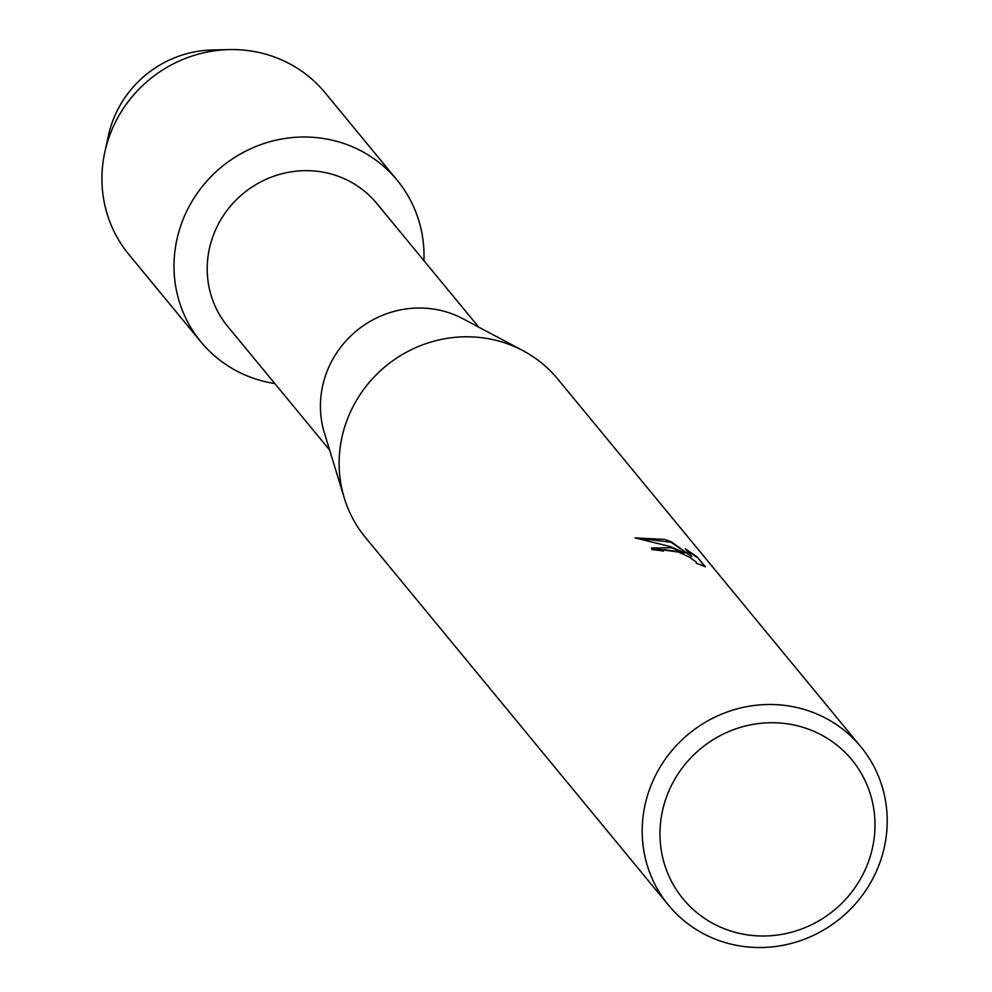 <?xml version="1.0" encoding="UTF-8"?>
<svg xmlns="http://www.w3.org/2000/svg" width="992" height="992" viewBox="0 0 992 992"><rect width="100%" height="100%" fill="white"/><g stroke="black" fill="none" stroke-linecap="round" stroke-linejoin="round"><path stroke-width="1.49" d="M329.617 450.046L227.652 326.343A96.621 92.591 -39.5 0 1 224.762 213.565A96.621 92.591 -39.5 0 1 333.287 174.629A96.621 92.591 -39.5 0 1 376.762 203.434L478.727 327.137M339.909 142.24A127.125 121.83 -39.5 0 1 423.931 260.648A127.125 121.83 -39.5 0 0 397.11 180.147A127.125 121.83 -39.5 0 0 339.909 142.24A127.125 121.83 -39.5 0 0 180.879 225.37A127.125 121.83 -39.5 0 0 258.118 379.775A127.125 121.83 -39.5 0 1 200.905 341.868A127.125 121.83 -39.5 0 1 197.098 193.465A127.125 121.83 -39.5 0 1 339.909 142.24M274.809 383.557A127.125 121.83 -39.5 0 1 258.118 379.775A127.125 121.83 -39.5 0 0 274.809 383.557M668.571 905.25L365.502 537.552A124.583 119.387 -39.5 0 1 344.261 497.959L324.409 433.008A96.621 92.591 -39.5 0 1 349.705 336.995A96.621 92.591 -39.5 0 1 446.512 311.996A96.621 92.591 -39.5 0 1 463.004 318.779L522.97 350.66A124.583 119.387 -39.5 0 1 557.777 379.068L860.845 746.765A124.583 119.387 -39.5 0 1 864.578 892.192A124.583 119.387 -39.5 0 1 724.631 942.4A124.583 119.387 -39.5 0 1 668.571 905.25A124.583 119.387 -39.5 0 1 664.838 759.822A124.583 119.387 -39.5 0 1 804.785 709.615A124.583 119.387 -39.5 0 1 860.845 746.765M344.261 497.959A124.583 119.387 -39.5 0 1 376.873 374.158A124.583 119.387 -39.5 0 1 501.716 341.918A124.583 119.387 -39.5 0 1 522.97 350.66M685.311 548.774L697.326 557.033L705.362 566.779L696.186 563.109L696.396 562.179L689.49 557.157L677.09 551.465L663.834 549.655L663.487 551.106A124.583 119.387 140.5 0 0 651.93 549.58L651.471 548.018L671.41 547.795L684.728 552.941L670.443 546.617L635.041 537.9L664.479 539.375L671.262 541.781L691.833 556.673L685.323 548.774M802.652 727.223A109.331 104.768 -39.5 0 1 869.079 860.014A109.331 104.768 -39.5 0 1 732.307 931.513A109.331 104.768 -39.5 0 1 665.892 798.721A109.331 104.768 -39.5 0 1 802.652 727.223M704.531 566.469L697.326 557.033M651.422 548.266L684.728 552.941M697.153 557.516L686.29 549.94M691.833 556.673L671.1 542.252L636.033 538.024M107.024 143.48A106.02 101.606 -39.5 0 1 220.298 50.121M200.905 341.868L128.836 254.423A127.125 121.83 -39.5 0 1 104.817 152.123L108.463 135.495A106.02 101.606 -39.5 0 1 212.189 49.997L229.202 49.6A127.125 121.83 -39.5 0 1 267.828 54.796A127.125 121.83 -39.5 0 1 325.041 92.702L397.11 180.147M104.817 152.123A127.125 121.83 -39.5 0 1 229.202 49.6"/></g></svg>
